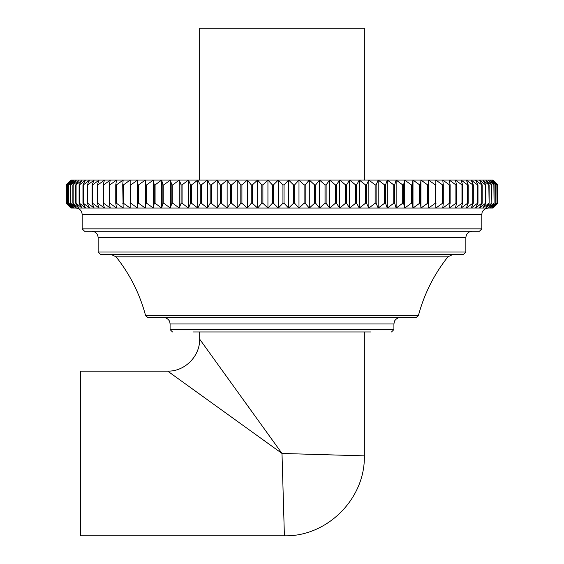 <?xml version="1.0" encoding="UTF-8"?>
<svg xmlns="http://www.w3.org/2000/svg" width="564" height="564" viewBox="0 0 564 564"><rect width="100%" height="100%" fill="white"/><g stroke="black" fill="none" stroke-linecap="round" stroke-linejoin="round"><path stroke-width="0.85" d="M284.397 535.8C327.141 536.9 365.38 498.576 364.337 455.86L282 453.463L284.397 535.8L80.56 535.8L80.56 371.133L167.691 371.133L282 453.463L199.663 339.154L199.663 331.963M364.337 180.078L364.337 28.2L199.663 28.2L199.663 180.078M497.829 203.259L492.999 208.06L497.659 203.259L497.659 184.879L492.999 180.078L497.829 184.879L497.829 203.259M497.617 203.259L492.562 208.06L496.983 203.259L496.983 184.879L492.562 180.078L497.617 184.879L497.659 203.259M496.884 203.259L491.618 208.06L495.784 203.259L495.784 184.879L491.618 180.078L496.884 184.879L496.983 203.259M495.629 203.259L490.172 208.06L494.071 203.259L494.071 184.879L490.172 180.078L495.629 184.879L495.784 203.259M493.867 203.259L488.22 208.06L491.85 203.259L491.85 184.879L488.22 180.078L493.867 184.879L494.071 203.259M491.589 203.259L485.773 208.06L489.122 203.259L489.122 184.879L485.773 180.078L491.589 184.879L491.85 203.259M488.812 203.259L482.833 208.06L485.893 203.259L485.893 184.879L482.833 180.078L488.812 184.879L489.122 203.259M485.526 203.259L479.414 208.06L482.178 203.259L482.178 184.879L479.414 180.078L485.526 184.879L485.526 203.259L485.893 203.259M481.762 203.259L475.515 208.06L477.976 203.259L477.976 184.879L475.515 180.078L481.762 184.879L481.762 203.259L482.178 203.259M477.511 203.259L471.151 208.06L473.302 203.259L473.302 184.879L471.151 180.078L477.511 184.879L477.511 203.259L477.976 203.259M472.787 203.259L466.336 208.06L468.169 203.259L468.169 184.879L466.336 180.078L472.787 184.879L472.787 203.259L473.302 203.259M467.605 203.259L461.07 208.06L462.586 203.259L462.586 184.879L461.07 180.078L467.605 184.879L467.605 203.259L468.169 203.259M461.979 203.259L455.374 208.06L456.572 203.259L456.572 184.879L455.374 180.078L461.979 184.879L461.979 203.259L462.586 203.259M455.916 203.259L449.261 208.06L450.128 203.259L450.128 184.879L449.261 180.078L455.916 184.879L455.916 203.259L456.572 203.259M449.438 203.259L442.747 208.06L443.29 203.259L443.29 184.879L442.747 180.078L449.438 184.879L449.438 203.259L450.128 203.259M442.55 203.259L435.845 208.06L435.845 180.078L442.55 184.879L442.55 203.259L443.29 203.259M435.281 203.259L428.569 208.06L428.569 180.078L435.281 184.879L435.281 203.259L436.057 203.259M67.123 204.217L70.965 208.06L428.569 208.06L428.569 180.078L420.948 180.078L427.639 184.879L427.639 203.259L420.948 208.06L420.948 180.078L412.982 180.078L419.651 184.879L419.651 203.259L412.982 208.06L412.982 180.078L404.705 180.078L411.325 184.879L411.325 203.259L404.705 208.06L404.705 180.078L396.139 180.078L402.689 184.879L402.689 203.259L396.139 208.06L396.139 180.078L387.292 180.078L393.771 184.879L393.771 203.259L387.292 208.06L387.292 180.078L378.19 180.078L384.57 184.879L384.57 203.259L378.19 208.06L378.19 180.078L368.856 180.078L375.13 184.879L375.13 203.259L368.856 208.06L368.856 180.078L359.31 180.078L365.465 184.879L365.465 203.259L359.31 208.06L359.31 180.078L349.588 180.078L355.602 184.879L355.602 203.259L349.588 208.06L349.588 180.078L339.697 180.078L345.556 184.879L345.556 203.259L339.697 208.06L339.697 180.078L329.665 180.078L335.354 184.879L335.354 203.259L329.665 208.06L329.665 180.078L319.52 180.078L325.033 184.879L325.033 203.259L319.52 208.06L319.52 180.078L309.283 180.078L314.599 184.879L314.599 203.259L309.283 208.06L309.283 180.078L298.983 180.078L304.095 184.879L304.095 203.259L298.983 208.06L298.983 180.078L288.641 180.078L293.534 184.879L293.534 203.259L288.641 208.06L288.641 180.078L278.285 180.078L282.945 184.879L282.945 203.259L278.285 208.06L278.285 180.078L267.935 180.078L272.356 184.879L272.356 203.259L267.935 208.06L267.935 180.078L257.621 180.078L261.788 184.879L261.788 203.259L257.621 208.06L257.621 180.078L247.363 180.078L251.262 184.879L251.262 203.259L247.363 208.06L247.363 180.078L237.19 180.078L240.821 184.879L240.821 203.259L237.19 208.06L237.19 180.078L227.13 180.078L230.472 184.879L230.472 203.259L227.13 208.06L227.13 180.078L217.196 180.078L220.249 184.879L220.249 203.259L217.196 208.06L217.196 180.078L207.418 180.078L210.182 184.879L210.182 203.259L207.418 208.06L207.418 180.078L197.823 180.078L200.276 184.879L200.276 203.259L197.823 208.06L197.823 180.078L188.425 180.078L190.576 184.879L190.576 203.259L188.425 208.06L188.425 180.078L179.26 180.078L181.093 184.879L181.093 203.259L179.26 208.06L179.26 180.078L170.335 180.078L171.851 184.879L171.851 203.259L170.335 208.06L170.335 180.078L161.685 180.078L162.876 184.879L162.876 203.259L161.685 208.06L161.685 180.078L153.323 180.078L154.191 184.879L154.191 203.259L153.323 208.06L153.323 180.078L145.272 180.078L145.808 184.879L145.808 203.259L145.272 208.06L145.272 180.078L137.545 180.078L137.545 208.06L137.545 180.078L130.171 180.078L130.171 208.06L123.467 203.259L123.467 184.879L130.171 180.078L123.163 180.078L122.719 184.879L123.163 208.06L116.466 203.259L116.466 184.879L123.163 180.078L116.537 180.078L115.761 184.879L115.761 203.259L116.537 208.06L109.874 203.259L109.874 184.879L116.537 180.078L110.311 180.078L109.204 184.879L109.204 203.259L110.311 208.06L103.691 203.259L103.691 184.879L110.311 180.078L104.495 180.078L103.071 184.879L103.071 203.259L104.495 208.06L97.939 203.259L97.939 184.879L104.495 180.078L99.109 180.078L97.36 184.879L97.36 203.259L99.109 208.06L92.63 203.259L92.63 184.879L99.109 180.078L94.16 180.078L92.101 184.879L92.101 203.259L94.16 208.06L87.78 203.259L87.78 184.879L94.16 180.078L89.669 180.078L87.3 184.879L87.3 203.259L89.669 208.06L83.394 203.259L83.394 184.879L89.669 180.078L85.636 180.078L82.964 184.879L82.964 203.259L85.636 208.06L79.489 203.259L79.489 184.879L85.636 180.078L82.083 180.078L79.108 184.879L79.108 203.259L82.083 208.06L76.07 203.259L76.07 184.879L82.083 180.078L79.009 180.078L75.738 184.879L75.738 203.259L79.009 208.06L73.144 203.259L73.144 184.879L79.009 180.078L76.422 180.078L72.869 184.879L72.869 203.259L76.422 208.06L70.726 203.259L70.726 184.879L76.422 180.078L74.328 180.078L70.5 184.879L70.5 203.259L74.328 208.06L68.815 203.259L68.815 184.879L74.328 180.078L72.735 180.078L68.646 184.879L68.646 203.259L72.735 208.06L67.419 203.259L67.419 184.879L72.735 180.078L71.649 180.078L67.306 184.879L67.306 203.259L71.649 208.06L66.538 203.259L66.538 184.879L71.649 180.078L71.071 180.078L66.481 184.879L66.481 203.259L71.071 208.06L66.178 203.259L66.178 184.879L71.071 180.078L67.123 183.92M420.948 208.06L420.497 203.259L420.497 184.879L420.948 180.078M412.982 208.06L412.214 203.259L412.214 184.879L412.982 180.078M404.705 208.06L403.605 203.259L403.605 184.879L404.705 180.078M396.139 208.06L394.708 203.259L394.708 184.879L396.139 180.078M387.292 208.06L385.543 203.259L385.543 184.879L387.292 180.078M378.19 208.06L376.125 203.259L376.125 184.879L378.19 180.078M368.856 208.06L366.487 203.259L366.487 184.879L368.856 180.078M359.31 208.06L356.638 203.259L356.638 184.879L359.31 180.078M349.588 208.06L346.613 203.259L346.613 184.879L349.588 180.078M339.697 208.06L336.426 203.259L336.426 184.879L339.697 180.078M329.665 208.06L326.112 203.259L326.112 184.879L329.665 180.078M319.52 208.06L315.692 203.259L315.692 184.879L319.52 180.078M309.283 208.06L305.194 203.259L305.194 184.879L309.283 180.078M298.983 208.06L294.634 203.259L294.634 184.879L298.983 180.078M288.641 208.06L284.052 203.259L284.052 184.879L288.641 180.078M278.285 208.06L273.455 203.259L273.455 184.879L278.285 180.078M267.935 208.06L262.887 203.259L262.887 184.879L267.935 180.078M257.621 208.06L252.362 203.259L252.362 184.879L257.621 180.078M247.363 208.06L241.907 203.259L241.907 184.879L247.363 180.078M237.19 208.06L231.55 203.259L231.55 184.879L237.19 180.078M227.13 208.06L221.314 203.259L221.314 184.879L227.13 180.078M217.196 208.06L211.225 203.259L211.225 184.879L217.196 180.078M207.418 208.06L201.306 203.259L201.306 184.879L207.418 180.078M197.823 208.06L191.577 203.259L191.577 184.879L197.823 180.078M188.425 208.06L182.073 203.259L182.073 184.879L188.425 180.078M179.26 208.06L172.803 203.259L172.803 184.879L179.26 180.078M170.335 208.06L163.8 203.259L163.8 184.879L170.335 180.078M161.685 208.06L155.079 203.259L155.079 184.879L161.685 180.078M153.323 208.06L146.668 203.259L146.668 184.879L153.323 180.078M145.272 208.06L138.582 203.259L138.582 184.879L145.272 180.078M137.545 208.06L130.841 203.259L130.841 184.879L137.545 180.078M67.144 183.906L66.171 184.879L66.171 203.259L67.144 204.231M79.489 203.259L79.108 203.259M83.394 203.259L82.964 203.259M87.78 203.259L87.3 203.259M92.63 203.259L92.101 203.259M97.939 203.259L97.36 203.259M103.691 203.259L103.071 203.259M109.874 203.259L109.204 203.259M116.466 203.259L115.761 203.259M123.467 203.259L122.719 203.259M130.841 203.259L130.051 203.259M138.582 203.259L137.757 203.259M146.668 203.259L145.808 203.259M155.079 203.259L154.191 203.259M163.8 203.259L162.876 203.259M172.803 203.259L171.851 203.259M182.073 203.259L181.093 203.259M191.577 203.259L190.576 203.259M201.306 203.259L200.276 203.259M211.225 203.259L210.182 203.259M221.314 203.259L220.249 203.259M231.55 203.259L230.472 203.259M241.907 203.259L240.821 203.259M252.362 203.259L251.262 203.259M262.887 203.259L261.788 203.259M273.455 203.259L272.356 203.259M284.052 203.259L282.945 203.259M294.634 203.259L293.534 203.259M305.194 203.259L304.095 203.259M315.692 203.259L314.599 203.259M326.112 203.259L325.033 203.259M336.426 203.259L335.354 203.259M346.613 203.259L345.556 203.259M356.638 203.259L355.602 203.259M366.487 203.259L365.465 203.259M376.125 203.259L375.13 203.259M385.543 203.259L384.57 203.259M394.708 203.259L393.771 203.259M403.605 203.259L402.689 203.259M412.214 203.259L411.325 203.259M420.497 203.259L419.651 203.259M428.457 203.259L427.639 203.259M428.569 208.06L493.035 208.06L496.877 204.217M79.108 184.879L79.489 184.879M82.964 184.879L83.394 184.879M87.3 184.879L87.78 184.879M92.101 184.879L92.63 184.879M97.36 184.879L97.939 184.879M103.071 184.879L103.691 184.879M109.204 184.879L109.874 184.879M115.761 184.879L116.466 184.879M122.719 184.879L123.467 184.879M130.051 184.879L130.841 184.879M137.757 184.879L138.582 184.879M145.808 184.879L146.668 184.879M154.191 184.879L155.079 184.879M162.876 184.879L163.8 184.879M171.851 184.879L172.803 184.879M181.093 184.879L182.073 184.879M190.576 184.879L191.577 184.879M200.276 184.879L201.306 184.879M210.182 184.879L211.225 184.879M220.249 184.879L221.314 184.879M230.472 184.879L231.55 184.879M240.821 184.879L241.907 184.879M251.262 184.879L252.362 184.879M261.788 184.879L262.887 184.879M272.356 184.879L273.455 184.879M282.945 184.879L284.052 184.879M293.534 184.879L294.634 184.879M304.095 184.879L305.194 184.879M314.599 184.879L315.692 184.879M325.033 184.879L326.112 184.879M335.354 184.879L336.426 184.879M345.556 184.879L346.613 184.879M355.602 184.879L356.638 184.879M365.465 184.879L366.487 184.879M375.13 184.879L376.125 184.879M384.57 184.879L385.543 184.879M393.771 184.879L394.708 184.879M402.689 184.879L403.605 184.879M411.325 184.879L412.214 184.879M419.651 184.879L420.497 184.879M427.639 184.879L428.457 184.879M435.281 184.879L436.057 184.879M442.55 184.879L443.29 184.879M449.438 184.879L450.128 184.879M455.916 184.879L456.572 184.879M461.979 184.879L462.586 184.879M467.605 184.879L468.169 184.879M472.787 184.879L473.302 184.879M477.511 184.879L477.976 184.879M481.762 184.879L482.178 184.879M485.526 184.879L485.893 184.879M496.877 183.92L493.035 180.078L428.569 180.078M82.161 228.843L84.558 231.24L479.442 231.24L481.839 228.843L82.161 228.843L82.161 214.454L481.839 214.454L482.009 213.009C481.825 213.446 482.276 208.962 488.241 208.06L488.22 208.06M193.071 331.963L370.929 331.963M269.909 254.42L463.46 254.42L465.857 252.023L98.143 252.023L100.54 254.42L269.909 254.42M273.068 317.574L416.035 317.574L418.354 315.784L145.646 315.784L147.965 317.574L273.068 317.574M391.515 331.963L393.912 329.559L170.088 329.559L172.485 331.963M170.088 329.559L170.088 323.969L393.912 323.969L394.476 321.332C394.024 321.734 396.238 317.553 400.306 317.574M98.143 252.023L98.143 237.634L465.857 237.634C466.231 233.75 468.367 231.621 472.251 231.24M111.087 254.42L116.092 256.832L447.908 256.832L452.913 254.42M167.691 371.133C184.809 371.591 200.016 356.215 199.663 339.154M364.337 455.86L364.337 331.963M393.912 329.559L393.912 323.969M481.839 228.843L481.839 214.454M465.857 252.023L465.857 237.634M170.088 323.969L169.792 322.037C170.124 322.079 168.185 317.687 163.694 317.574M82.161 214.454C81.78 210.569 79.644 208.44 75.759 208.06M98.143 237.634C97.769 233.75 95.633 231.621 91.749 231.24M447.908 256.832C433.963 274.428 424.107 294.084 418.354 315.784M116.092 256.832C130.037 274.428 139.893 294.084 145.646 315.784"/></g></svg>
